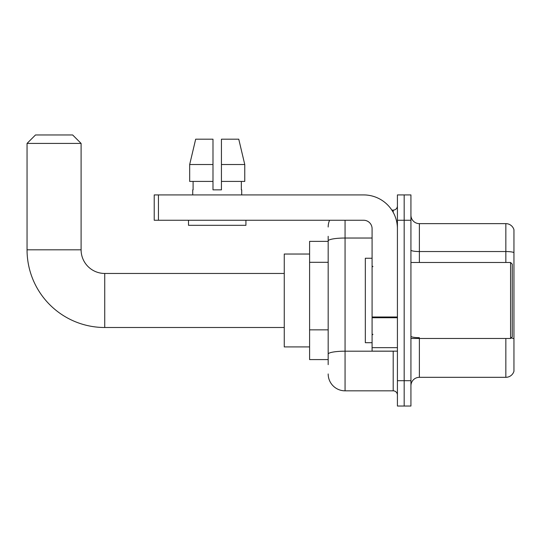 <?xml version="1.0" encoding="UTF-8"?>
<svg xmlns="http://www.w3.org/2000/svg" width="541" height="541" viewBox="0 0 541 541"><rect width="100%" height="100%" fill="white"/><g stroke="black" fill="none" stroke-linecap="round" stroke-linejoin="round"><path stroke-width="0.81" d="M328.177 257.232L328.177 236.302L328.177 241.367L309.594 241.367L309.594 359.589L328.177 359.589M328.177 364.654L328.177 236.302M345.063 220.255L345.063 390.832L393.199 390.832A4.22 4.22 0 0 1 397.419 395.052A4.22 4.22 0 0 0 393.199 390.832L393.199 351.143M397.419 380.702L397.419 406.034L404.174 406.034L404.174 380.702L404.174 406.034L410.93 406.034L410.93 380.702L404.174 380.702L404.174 220.255L404.174 380.702L397.419 380.702L397.419 220.255L404.174 220.255L404.174 194.922L404.174 220.255L410.93 220.255L410.93 380.702M410.93 220.255L410.93 194.922L397.419 194.922L397.419 220.255M391.853 210.124L393.199 210.124A4.22 4.22 0 0 0 397.419 205.898M328.177 357.053L328.177 334.92M328.177 227.01A16.886 16.886 0 0 1 329.584 220.255M345.063 390.832A16.886 16.886 0 0 1 328.177 373.946M410.93 385.767A8.446 8.446 0 0 1 419.376 377.32L505.842 377.32L505.842 338.477M513.95 229.715A8.446 8.446 0 0 0 505.842 223.636A8.446 8.446 0 0 1 513.95 229.715L513.95 371.241A8.446 8.446 0 0 1 505.842 377.32M513.95 252.6A8.446 1.467 180 0 0 505.842 251.545L505.842 223.636L419.376 223.636A8.446 8.446 0 0 1 410.93 215.19A8.446 8.446 0 0 0 419.376 223.636L419.376 262.48M221.438 189.857L212.992 189.857L221.438 189.857L212.992 189.857L221.438 189.857L221.438 139.193L238.764 139.193L244.762 164.525L244.762 181.411L221.438 181.411M212.992 164.525L212.992 181.411L212.992 164.525L189.675 164.525L195.673 139.193L189.675 164.525L195.673 139.193L212.992 139.193L212.992 189.857M284.262 327.501L104.738 327.501A77.688 77.688 0 0 1 27.05 249.814L27.05 143.412L35.496 134.966L72.65 134.966L81.096 143.412L27.05 143.412M104.738 327.501L104.738 273.455A23.642 23.642 0 0 1 81.096 249.814L81.096 143.412M309.594 254.033L284.262 254.033L284.262 346.923L309.594 346.923M397.419 351.143L372.086 351.143L372.086 316.999L397.419 316.999L397.419 228.701A33.779 33.779 0 0 0 363.64 194.922L158.445 194.922L158.445 220.255L363.64 220.255A8.446 8.446 0 0 1 372.086 228.701L372.086 316.999M158.445 220.255L154.219 220.255L154.219 194.922L158.445 194.922M192.724 189.857L193.096 189.857L192.724 189.857L192.724 194.922M241.705 189.857L241.34 189.857L241.705 189.857L241.705 194.922M241.34 181.411L241.34 189.857M193.096 189.857L193.096 181.411M188.505 220.255L188.505 225.32L245.925 225.32L245.925 220.255M212.992 181.411L189.675 181.411L189.675 164.525M244.762 181.411L244.762 164.525L221.438 164.525M244.762 164.525L238.764 139.193L244.762 164.525M510.576 262.48L512.259 264.164L512.259 336.786L510.576 338.477L510.576 262.48L410.93 262.48M372.086 258.253L365.331 258.253L365.331 342.696L372.086 342.696M328.177 262.304L309.594 262.304M328.177 329.854L309.594 329.854M394.66 351.143A4.22 0.73 0 0 1 393.199 351.19L345.063 351.19A16.886 2.935 180 0 0 328.177 354.118M328.177 240.968A16.886 2.935 180 0 1 345.063 238.033L372.086 238.033M393.199 212.349L393.199 210.124M419.376 338.477L419.376 377.32M505.842 262.48L505.842 251.545L419.376 251.545A8.446 1.467 -0 0 1 410.93 250.077M513.95 338.734A8.446 1.467 180 0 0 511.056 337.99M419.376 337.679A8.446 1.467 0 0 1 410.93 336.211M27.05 249.814L81.096 249.814M397.419 317.729L372.086 317.729M372.086 347.653L397.419 347.653M284.262 273.455L104.738 273.455M410.93 338.477L510.576 338.477M372.932 266.699L372.086 265.854M372.932 334.257L372.086 335.102"/></g></svg>
